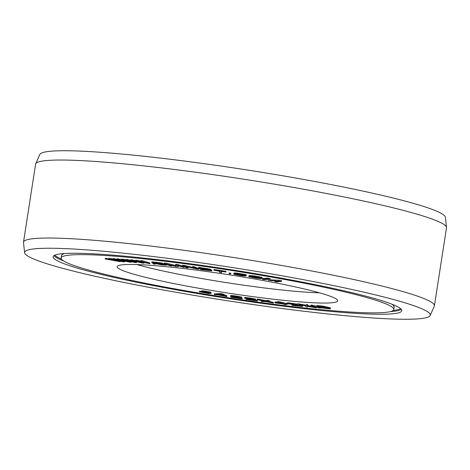 <?xml version="1.0" encoding="UTF-8"?>
<svg xmlns="http://www.w3.org/2000/svg" width="470" height="470" viewBox="0 0 470 470"><rect width="100%" height="100%" fill="white"/><g stroke="black" fill="none" stroke-linecap="round" stroke-linejoin="round"><path stroke-width="0.7" d="M208.968 292.698L204.744 291.776L201.266 291.57L208.134 293.345L199.392 291.776L208.451 293.556L210.537 293.445L203.169 291.864L208.968 292.698M256.608 301.946A168.301 13.765 -171.2 0 0 393.772 309.501A168.301 13.765 -171.2 0 0 229.56 270.15A168.301 13.765 -171.2 0 0 61.129 258.007A168.301 13.765 -171.2 0 0 242.244 299.901A168.301 13.765 8.8 0 0 256.608 301.946M260.609 297.657A111.555 9.124 -171.2 0 0 337.695 300.618A111.555 9.124 -171.2 0 0 228.849 274.738A111.555 9.124 -171.2 0 0 117.271 266.496A111.555 9.124 -171.2 0 0 202.782 288.956A111.555 9.124 8.8 0 0 260.609 297.657M120.361 261.244L120.296 261.684L111.989 259.64L123.246 261.796L124.72 261.855L124.826 261.173L122.964 260.727M117.03 259.305L113.094 258.588L112.988 259.27L121.148 261.22L110.409 259.17L108.934 259.111L116.725 261.044L105.245 258.964L120.296 261.684M113.035 258.964L109.04 258.43L108.934 259.111M108.975 258.823L105.35 258.283L105.245 258.964M211.03 293.098L210.977 292.305L206.13 291.283L201.571 290.818L201.266 291.57M201.295 291.394L199.497 291.089L199.392 291.776M211.054 292.939L210.948 293.627M226.775 296.564L226.881 295.883L222.592 293.95L220.095 293.556L214.402 293.914L214.297 294.596L217.598 294.796L226.775 296.564L222.486 294.631L219.989 294.238L214.297 294.596M234.371 296.599L230.934 296.364L230.929 297.199L242.15 298.867L233.32 297.422L241.233 297.927L236.528 296.77L230.517 296.176L239.054 297.604L230.829 297.052M242.15 298.867L242.156 298.033L241.298 297.904M241.468 297.851L241.574 297.169L241.139 296.946L236.633 296.088L230.852 295.418L230.517 296.176M136.465 262.577L127.388 260.163L126.089 260.075L133.069 261.925L123.058 259.875L121.331 259.757L127.881 261.579L117.001 259.469L129.544 262.119L131.277 262.231L124.262 260.298L134.737 262.46L136.465 262.577L136.57 261.896L132.904 260.921M130.742 260.345L126.195 259.393L126.089 260.075M126.13 259.798L121.436 259.076L121.331 259.757M121.366 259.499L117.106 258.788L117.001 259.469M149.836 263.688L149.942 263.006L142.563 260.762L141.1 260.633L140.994 261.314L146.675 263.036L137.569 261.014L135.619 260.844L140.806 262.524L130.731 260.421L142.016 263.006L143.967 263.176L138.38 261.396L149.836 263.688L140.994 261.314M141.029 261.079L135.724 260.163L135.619 260.844M135.648 260.633L130.836 259.74L130.731 260.421M164.735 263.87L162.42 263.453M159.724 263.758L156.122 263.018M162.356 263.864L162.461 263.182L161.398 262.918L151.904 261.908L151.798 262.589L152.403 262.936L161.639 264.863L166.503 265.168L163.777 264.293L159.706 263.858L164.559 264.898L159.447 264.416L153.672 262.942L161.292 263.6L151.798 262.589M183.934 267.412L184.04 266.731L178.271 264.686L175.68 264.375L175.574 265.062L176.403 266.373L164.33 263.723L170.099 265.767L171.832 265.973L167.291 264.363L175.862 266.455L178.171 266.725L177.666 265.597L183.934 267.412L178.165 265.368L175.574 265.062M175.874 265.532L167.032 263.347L164.435 263.041L164.33 263.723M178.171 266.725L178.154 265.773M210.613 270.132L210.719 269.451L208.927 268.899L198.552 267.336L198.446 268.017L200.831 269.627L211.682 270.849L209.174 270.144L210.613 270.132L208.821 269.586L198.446 268.017M211.682 270.849L211.788 270.168L210.672 269.757M188.141 267.953L184.645 266.361L198.375 269.292L194.363 267.465L192.559 267.23L195.972 268.781L182.325 265.897L186.337 267.718L188.141 267.953L187.941 267.13M198.375 269.292L198.481 268.605L194.468 266.784L192.665 266.549L192.559 267.23M192.806 267.342L185.139 265.562L182.43 265.209L182.325 265.897M221.593 272.612L220.906 271.384L225.817 271.983L213.968 270.215L219.038 271.108L219.725 272.33L221.593 272.612L221.441 271.466M225.9 272.13L225.923 271.302L214.073 269.533L213.968 270.215M230.682 273.869L230.788 273.188L229.225 272.941L229.09 273.752L230.682 273.869L229.09 273.752M244.171 275.132L237.197 274.145L246.298 275.561L237.908 273.91L234.054 273.693L233.619 274.022L234.289 274.374L240.934 275.632L245.634 276.072L236.216 274.633L235.488 274.327L236.345 273.951M246.298 275.561L246.239 274.715L236.71 273.07L234.16 273.011L233.619 274.022M262.007 278.34L262.131 277.523L261.778 277.353L254.217 275.896L249.881 275.561L248.912 275.808L248.789 276.618L249.141 276.789L256.702 278.246L261.038 278.581L262.007 278.34L261.673 278.034L258.147 277.241L251.274 276.254L248.806 276.489M281.471 281.407L281.577 280.725L278.916 280.238L270.162 279.826L270.05 278.622L267.389 278.14L262.554 278.581L262.448 279.268L264.222 279.591L268.029 279.239L268.358 280.343L278.669 281.178L274.862 281.53L276.636 281.853L281.471 281.407L270.056 280.514L269.945 279.303L267.283 278.822L262.448 279.268M249.323 298.744L246.045 298.591L246.204 299.449L257.29 300.994L248.401 299.619L255.38 299.913L250.163 298.726L244.682 298.15L253.624 299.56L245.939 299.278M257.29 300.994L257.125 300.142L255.398 299.895M255.474 299.819L255.474 299.067L250.269 298.045L244.788 297.469L244.588 298.25M273.358 303.103L266.155 301.505L269.245 301.264L267.442 301.029L264.904 301.229L257.231 299.707L264.351 301.27L261.349 301.546L265.691 301.581L273.358 303.103L273.464 302.421L268.517 301.323M269.245 301.264L269.351 300.583L265.01 300.547L259.14 299.255L257.337 299.026L257.231 299.707M262.19 300.794L261.455 300.865L261.349 301.546M287.182 303.649L278.645 301.705L275.015 302.051L274.909 302.733L275.643 302.991L282.57 303.82L284.279 304.425L286.007 304.63L284.297 304.025L287.188 304.366L283.569 303.767L280.273 302.592L274.909 302.733M293.809 304.307L291.964 304.478L291.858 305.159L292.622 305.394L302.474 306.458L294.044 305.4L297.598 305.018L291.153 303.808L287.37 303.732L295.612 304.683L291.858 305.159M302.474 306.458L302.58 305.776L301.816 305.541L297.534 305.077M297.445 304.219L288.404 302.845L287.135 302.892L287.029 303.573M316.245 307.791L307.498 306.181L307.627 305.441L306.093 305.294L305.999 305.905L298.938 304.613L305.964 306.035L306.023 306.822L307.556 306.969L307.65 306.358L316.245 307.791L316.351 307.11L307.621 305.5M307.627 305.441L307.732 304.76L306.199 304.613L306.105 305.224L299.043 303.931L297.51 303.79L297.404 304.472M330.398 308.767L330.51 307.973L330.069 307.791L323.184 306.217L317.368 305.571L316.909 305.647L316.804 306.328L317.238 306.622L324.124 308.203L329.94 308.843L330.404 308.655L329.523 308.332L324.412 307.145L316.804 306.328M316.815 306.252L311.058 305.03L310.934 305.952L320.528 308.15L310.952 305.712M259.029 277.588L251.891 276.554M326.156 307.674L321.151 306.74M137.093 264.575A108.899 8.907 -171.2 0 0 203.434 278.833A108.899 8.907 8.8 0 0 261.326 287.575A108.899 8.907 -171.2 0 0 319.383 292.792M106.461 258.324L106.355 259.011M110.515 258.482L110.409 259.17M114.198 258.629L114.093 259.311L112.988 259.27M124.72 261.855L114.093 259.311M155.27 264.216L153.085 263.84L155.27 264.216L155.341 263.788M200.602 268.482L208.715 269.839L201.313 268.963L200.602 268.482M209.626 270.456L202.376 269.68L201.612 269.169L209.626 270.456M255.316 276.918L260.174 278.023L257.83 278.222L251.891 277.259L250.686 276.918L251.609 276.56L255.316 276.918M221.176 294.531L223.585 295.636L217.968 294.749L221.176 294.531M276.93 302.974L279.515 302.733L281.836 303.555L276.93 302.974M319.906 307.151L318.595 306.534L321.956 306.851L328.836 308.508L323.019 307.862L319.906 307.151L319.994 306.61M131.347 261.761L131.277 262.231M118.405 258.876L118.299 259.558M123.163 259.187L123.058 259.875M127.493 259.475L127.388 260.163M144.049 262.659L143.967 263.176M132.299 259.863L132.193 260.545M137.675 260.333L137.569 261.014M142.563 260.762L142.457 261.443M154.454 263.547L154.383 263.97M153.191 263.171L153.085 263.84M166.239 264.399L166.145 265.004M163.883 263.611L163.777 264.293M166.603 264.528L166.503 265.168M152.356 261.837L152.251 262.519M153.126 261.855L153.02 262.536M154.325 261.949L154.219 262.636M156.768 262.207L156.663 262.894M158.284 262.401L158.179 263.083M159.683 262.613L159.577 263.294M161.398 262.918L161.292 263.6M156.504 263.135L156.398 263.817M157.409 263.353L157.303 264.034M158.425 263.553L158.32 264.234M159.553 263.735L159.447 264.416M160.758 264.158L160.693 264.581M163.196 264.434L163.137 264.839M159.765 263.488L159.706 263.858M171.903 265.491L171.832 265.973M167.032 263.347L166.926 264.034M178.271 264.686L178.165 265.368M185.139 265.562L185.033 266.249M194.468 266.784L194.363 267.465M211.071 269.851L210.965 270.532M211.529 269.997L211.424 270.679M205.948 268.376L205.842 269.057M207.546 268.623L207.44 269.31M208.927 268.899L208.821 269.586M210.055 269.169L209.949 269.851M210.519 269.31L210.413 269.997M201.366 268.593L201.313 268.963M207.223 269.433L207.17 269.786M202.435 269.281L202.376 269.68M208.292 270.127L208.234 270.503M209.156 270.303L209.109 270.597M225.923 271.302L225.817 271.983M229.225 272.941L229.119 273.628M245.728 275.467L245.634 276.072M243.871 275.085L243.766 275.767M234.16 273.011L234.054 273.693M234.612 272.947L234.507 273.628M235.353 272.958L235.247 273.64M236.71 273.07L236.604 273.757M238.014 273.229L237.908 273.91M239.6 273.458L239.494 274.139M242.397 273.91L242.291 274.592M243.924 274.18L243.818 274.868M245.111 274.427L245.005 275.109M246.239 274.715L246.133 275.397M235.729 274.139L235.682 274.462M236.322 273.957L236.216 274.633M237.197 274.145L237.091 274.827M238.413 274.363L238.308 275.05M241.21 274.815L241.104 275.502M242.485 274.997L242.379 275.679M243.472 275.103L243.366 275.784M255.809 276.143L255.704 276.824M254.217 275.896L254.111 276.577M258.253 276.56L258.147 277.241M259.722 276.836L259.616 277.517M260.815 277.077L260.709 277.758M261.778 277.353L261.673 278.034M262.131 277.523L262.025 278.205M249.881 275.561L249.776 276.243M250.51 275.532L250.404 276.219M251.38 275.573L251.274 276.254M252.86 275.72L252.754 276.401M251.168 276.671L251.103 277.071M251.996 276.577L251.891 277.259M253.154 276.807L253.048 277.488M255.604 277.224L255.498 277.905M256.89 277.418L256.784 278.099M257.936 277.541L257.83 278.222M258.741 277.6L258.635 278.281M259.299 277.653L259.199 278.269M274.944 280.99L274.862 281.53M267.389 278.14L267.283 278.822M270.05 278.622L269.945 279.303M270.162 279.826L270.056 280.514M278.916 280.238L278.81 280.925M210.977 292.305L210.871 292.986M210.249 292.076L210.143 292.757M209.168 291.817L209.062 292.499M207.675 291.541L207.57 292.223M206.13 291.283L206.025 291.964M204.85 291.095L204.744 291.776M203.516 290.924L203.41 291.606M202.082 290.795L201.977 291.476M201.571 290.818L201.466 291.5M207.164 292.869L207.106 293.227M205.883 292.64L205.825 293.039M203.422 292.199L203.357 292.628M202.247 291.935L202.171 292.399M201.471 291.723L201.395 292.187M201.313 291.623L201.242 292.082M210.601 293.022L210.537 293.445M209.55 292.851L209.503 293.163M208.427 292.551L208.369 292.922M206.935 292.275L206.876 292.646M205.079 291.988L205.026 292.334M222.592 293.95L222.486 294.631M220.095 293.556L219.989 294.238M230.852 295.418L230.746 296.1M232.021 295.483L231.916 296.165M233.226 295.612L233.12 296.294M235.388 295.906L235.282 296.588M236.633 296.088L236.528 296.77M238.525 296.4L238.419 297.081M239.812 296.641L239.706 297.322M241.139 296.946L241.034 297.627M241.533 297.111L241.427 297.792M242.156 298.033L242.05 298.714M244.788 297.469L244.682 298.15M245.81 297.504L245.704 298.186M246.932 297.604L246.826 298.291M249.035 297.874L248.93 298.556M250.269 298.045L250.163 298.726M252.167 298.338L252.061 299.02M253.506 298.579L253.4 299.261M254.952 298.891L254.846 299.572M255.474 299.067L255.369 299.754M257.125 300.142L257.019 300.823M259.14 299.255L259.035 299.942M265.01 300.547L264.904 301.229M267.548 300.348L267.442 301.029M278.645 301.705L278.54 302.386M280.379 301.91L280.273 302.592M283.674 303.079L283.569 303.767M286.559 303.426L286.453 304.108M287.288 303.696L287.188 304.366M286.071 304.237L286.007 304.63M287.617 302.821L287.511 303.502M288.404 302.845L288.298 303.526M290.166 303.003L290.061 303.69M291.259 303.127L291.153 303.808M293.057 303.35L292.951 304.031M294.455 303.561L294.349 304.243M296.165 303.867L296.059 304.548M297.052 304.084L296.946 304.766M297.363 304.178L297.257 304.86M297.675 304.519L297.598 305.018M301.816 305.541L301.711 306.223M299.043 303.931L298.938 304.613M306.105 305.224L305.999 305.905M306.199 304.613L306.093 305.294M322.044 307.809L321.974 308.273M312.497 305.153L312.391 305.835M317.368 305.571L317.262 306.252M318.49 305.612L318.384 306.299M320.058 305.764L319.953 306.446M321.844 306.005L321.738 306.687M323.184 306.217L323.078 306.898M324.517 306.458L324.412 307.145M325.41 306.634L325.305 307.321M326.744 306.922L326.638 307.603M328.741 307.398L328.636 308.079M329.629 307.65L329.523 308.332M330.069 307.791L329.964 308.473M330.51 307.973L330.404 308.655M318.848 306.54L318.801 306.845M321.568 306.839L321.462 307.521M323.125 307.174L323.019 307.862M325.352 307.562L325.246 308.244M326.462 307.75L326.362 308.402M327.778 308.079L327.707 308.537M24.61 252.725A205.249 16.785 8.8 0 1 166.451 258.177A205.249 16.785 -171.2 0 1 430.179 315.511A205.249 16.785 -171.2 0 1 288.451 309.331A205.249 16.785 8.8 0 1 24.61 252.725L23.5 242.573A207.905 17.002 8.8 0 1 23.506 242.197A207.905 17.002 8.8 0 1 167.173 248.095A207.905 17.002 -171.2 0 1 434.415 305.811L446.494 227.803A207.905 17.002 -171.2 0 0 446.5 227.427A207.905 17.002 -171.2 0 0 179.252 170.093A207.905 17.002 8.8 0 0 35.691 163.83A207.905 17.002 8.8 0 0 35.585 164.189L23.506 242.197M430.179 315.511L434.309 306.17A207.905 17.002 -171.2 0 0 434.415 305.811M279.873 305.735A176.379 14.423 8.8 0 1 53.151 256.773A176.379 14.423 8.8 0 1 175.034 261.778A176.379 14.423 -171.2 0 1 401.756 310.735A176.379 14.423 -171.2 0 1 279.873 305.735M35.691 163.83L39.821 154.489A205.249 16.785 8.8 0 1 181.549 160.67A205.249 16.785 -171.2 0 1 445.39 217.275L446.5 227.427M393.267 304.742L394.148 307.063A168.301 13.765 -171.2 0 0 391.68 304.108M64.754 253.5A168.301 13.765 -171.2 0 0 61.511 255.568L63.056 253.624M63.603 260.962A176.379 14.423 8.8 0 1 53.98 255.651M390.523 311.569A176.379 14.423 -171.2 0 0 401.304 309.419M393.19 310.417A175.909 14.388 -171.2 0 0 400.64 308.72M61.411 259.052A175.909 14.388 8.8 0 1 54.825 255.187M61.511 255.568L61.129 258.007M394.148 307.063L393.772 309.501"/></g></svg>
